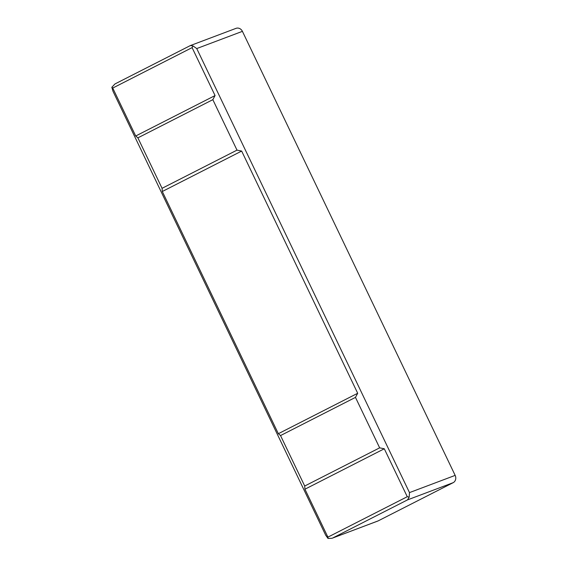 <?xml version="1.0" encoding="UTF-8"?>
<svg xmlns="http://www.w3.org/2000/svg" width="567" height="567" viewBox="0 0 567 567"><rect width="100%" height="100%" fill="white"/><g stroke="black" fill="none" stroke-linecap="round" stroke-linejoin="round"><path stroke-width="0.85" d="M242.414 31.348L196.742 48.564L193.021 45.927L190.349 45.573L236.028 28.35A5.599 4.94 69.3 0 1 242.414 31.348L455.159 475.387A5.599 4.94 69.3 0 1 453.168 482.673L378.224 520.86A5.599 4.94 69.3 0 1 377.785 521.052L332.56 538.076L378.224 520.86M241.655 151.07L162.304 191.497L278.347 433.698L357.699 393.271L241.655 151.07L237.006 150.135L212.831 99.672L137.887 137.859L162.063 188.315L237.006 150.135M192.093 47.628L112.741 88.055L135.711 135.995L215.063 95.561L192.093 47.628L193.021 45.927M112.741 88.055L111.841 87.283L114.973 83.944L190.349 45.573M196.742 48.564L409.487 492.603L455.159 475.387M453.168 482.673L407.496 499.896L332.56 538.076M327.91 537.14L407.262 496.713L384.291 448.773L304.94 489.208L327.91 537.14L328.01 538.459L325.734 535.276L277.376 434.357L112.982 91.237L111.841 87.283M379.649 447.845L355.466 397.382L280.53 435.569L304.706 486.025L379.649 447.845L384.291 448.773M328.01 538.459L332.106 538.274M407.496 499.896L409.183 497.103L409.487 492.603M407.262 496.713L409.183 497.103M357.699 393.271L355.466 397.382M280.53 435.569L278.347 433.698M304.94 489.208L304.706 486.025M215.063 95.561L212.831 99.672M162.304 191.497L162.063 188.315M137.887 137.859L135.711 135.995"/></g></svg>

